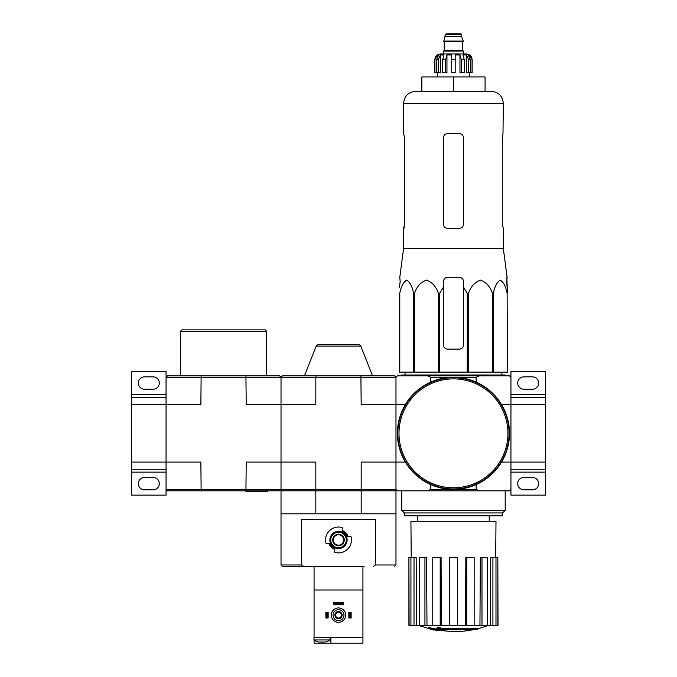 <?xml version="1.0" encoding="UTF-8"?>
<svg xmlns="http://www.w3.org/2000/svg" width="677" height="677" viewBox="0 0 677 677"><rect width="100%" height="100%" fill="white"/><g stroke="black" fill="none" stroke-linecap="round" stroke-linejoin="round"><path stroke-width="1.02" d="M360.9 490.825L361.179 489.386L395.977 489.386L397.416 490.825L509.51 490.825L510.94 489.386L510.94 462.086L545.434 462.086L545.434 404.601L510.94 404.601L510.94 377.301L509.51 375.862L479.485 375.862L476.134 377.301L476.134 382.09M545.434 462.086L545.434 469.271L510.94 469.271M510.94 489.386L510.94 495.132L545.434 495.132L545.434 469.271M532.503 477.463L523.88 477.463A6.178 6.178 0 0 0 517.693 483.64A6.178 6.178 0 0 0 523.88 489.818L532.503 489.818A6.178 6.178 0 0 0 538.68 483.64A6.178 6.178 0 0 0 532.503 477.463M510.94 397.416L545.434 397.416L545.434 371.555L510.94 371.555L510.94 377.301M532.503 376.869L523.88 376.869A6.178 6.178 0 0 0 517.693 383.047A6.178 6.178 0 0 0 523.88 389.224L532.503 389.224A6.178 6.178 0 0 0 538.68 383.047A6.178 6.178 0 0 0 532.503 376.869M545.434 397.416L545.434 404.601M282.453 490.825L281.023 489.386L281.023 377.301L279.584 375.862L201.137 375.862L200.866 404.601L131.566 404.601L131.566 469.271L166.06 469.271L166.06 462.086L131.566 462.086M166.06 472.14L131.566 472.14L131.566 495.132L166.06 495.132L166.06 469.271M131.566 472.14L131.566 469.271M153.12 477.463L144.497 477.463A6.178 6.178 0 0 0 138.32 483.64A6.178 6.178 0 0 0 144.497 489.818L153.12 489.818A6.178 6.178 0 0 0 159.307 483.64A6.178 6.178 0 0 0 153.12 477.463M476.134 377.301L430.784 377.301L427.432 375.862L397.416 375.862L395.977 377.301L395.977 404.601L361.179 404.601L360.9 375.862L282.453 375.862L281.023 377.301L166.06 377.301L166.06 371.555L131.566 371.555L131.566 404.601M153.12 376.869L144.497 376.869A6.178 6.178 0 0 0 138.32 383.047A6.178 6.178 0 0 0 144.497 389.224L153.12 389.224A6.178 6.178 0 0 0 159.307 383.047A6.178 6.178 0 0 0 153.12 376.869M166.06 397.416L131.566 397.416M400.175 281.59L399.43 287.175L400.175 281.59L399.802 277.282L403.594 248.357L503.324 248.357L507.124 277.282L506.751 281.59L507.496 293.243L506.819 277.282M399.43 293.243L399.43 372.13L467.223 372.13L467.223 293.243L463.525 287.175L463.525 281.59C463.263 278.975 461.824 277.545 459.209 277.282L447.717 277.282C445.102 277.536 443.663 278.975 443.401 281.59L443.401 287.175L443.401 281.59L443.401 287.175L439.703 293.243L438.366 293.243C436.098 286.549 432.138 282.165 426.476 280.109C420.815 282.097 416.829 286.473 414.527 293.243L413.545 293.243C412.242 286.549 409.957 282.165 406.691 280.109C403.416 282.097 401.114 286.473 399.785 293.243L399.43 344.821M467.223 293.243L468.56 293.243C470.862 286.473 474.848 282.097 480.509 280.109C486.171 282.165 490.131 286.549 492.391 293.243L493.372 293.243C494.701 286.473 497.003 282.097 500.278 280.109C503.544 282.165 505.829 286.549 507.132 293.243L507.496 372.13L507.132 293.243M463.525 287.175L463.525 344.821A4.307 4.307 0 0 1 459.209 349.137L447.717 349.137A4.307 4.307 0 0 1 443.401 344.821L443.401 287.175M467.223 372.13L507.132 372.13M399.785 372.13L399.785 293.243M413.545 372.13L413.545 293.243M414.527 372.13L414.527 293.243M438.366 372.13L438.366 293.243M439.703 372.13L439.703 293.243M468.56 372.13L468.56 293.243M492.391 372.13L492.391 293.243M493.372 372.13L493.372 293.243M475.44 629.72A100.585 95.11 90 0 0 477.615 629.136A100.585 95.11 90 0 1 475.44 629.72L440.549 629.72A99.113 97.606 90 0 0 444.586 630.304A98.453 80.157 90 0 1 441.963 630.38A99.485 97.979 -90 0 1 436.606 629.432A98.639 17.128 -90 0 0 437.57 628.425A96.506 78.566 -90 0 0 440.236 628.349A99.07 17.204 90 0 1 439.601 629.136L477.615 629.136L477.615 628.273L440.236 628.273M436.606 629.432L436.606 628.569A98.639 17.128 -90 0 0 437.57 627.562A96.506 78.566 -90 0 0 440.236 627.486L440.236 628.349M437.57 627.562L437.57 628.425M444.586 629.72L444.586 630.304M428.744 628.324L428.744 627.461A99.519 99.519 0 0 0 435.929 629.026L435.929 630.202A99.832 99.832 0 0 1 428.744 628.645L428.744 628.324A99.519 99.519 0 0 0 435.929 629.889M433.492 629.737L433.492 630.016A100.103 100.103 0 0 1 431.19 629.517L431.19 629.238M501.572 462.086L510.94 462.086L510.94 404.601L501.572 404.601M427.432 375.862L479.485 375.862M394.547 490.825L395.977 489.386L395.977 462.086L405.345 462.086M360.9 375.862L394.547 375.862L395.977 377.301L395.977 462.086L361.179 462.086L361.179 489.386L315.82 489.386L315.82 462.086L281.023 462.086L281.023 404.601L246.216 404.601L245.937 375.862M427.432 490.825L430.784 489.386L476.134 489.386L476.134 484.597M430.784 377.301L430.784 382.09M395.977 489.386L395.977 404.601L405.345 404.601M430.784 489.386L430.784 484.597M476.134 489.386L479.485 490.825M505.194 510.314L502.554 512.954L404.372 512.954L401.732 510.314L505.194 510.314L505.194 490.825M404.744 512.954L404.744 515.832L502.182 515.832L502.182 512.954M473.113 629.72A100.594 100.594 0 0 1 453.463 631.658L435.929 630.118M428.744 628.569L418.361 625.328M497.832 625.328L497.832 557.501L498.01 625.328L490.241 625.328L490.766 557.501L492.915 557.501L492.915 625.328M487.677 625.328L481.99 625.328L481.99 557.501L487.677 557.501L487.677 625.328L490.241 625.328M481.99 625.328L479.951 625.328L480.348 557.501L481.99 557.501M474.154 625.328L466.724 625.328L466.724 557.501L474.154 557.501L474.154 625.328L479.951 625.328M466.724 625.328L465.615 625.328L465.835 557.501L466.724 557.501M457.483 625.328L449.435 625.328L449.435 557.501L457.483 557.501L457.483 625.328L465.615 625.328M441.302 625.328L440.202 625.328L440.202 557.501L441.091 557.501L441.302 625.328L449.435 625.328M440.202 625.328L408.916 625.328L408.916 557.501L409.094 625.328M411.227 557.501L410.922 521.29L495.996 521.29L495.699 557.501M414.011 625.328L414.011 557.501L416.16 557.501L416.677 625.328M424.936 625.328L424.936 557.501L426.578 557.501L426.975 625.328M497.832 557.501L495.987 557.501L495.987 625.328M495.987 557.501L492.915 557.501M414.011 557.501L409.094 557.501M410.931 557.501L410.931 625.328M424.936 557.501L419.249 557.501L419.249 625.328M440.202 557.501L432.764 557.501L432.764 625.328M401.732 375.862L401.732 374.999L505.194 374.999L505.194 375.862M453.463 76.958L421.847 76.958L421.847 91.327L453.463 91.327L453.463 76.958L485.079 76.958L485.079 91.327M415.67 91.327L491.257 91.327C498.585 92.047 502.613 96.075 503.324 103.403L403.594 103.403C404.313 96.075 408.333 92.047 415.67 91.327M503.324 248.357L503.324 228.42L502.3 224.112L502.3 137.888L502.994 133.581L502.3 137.888M503.324 103.403L502.994 133.581M459.209 133.581L447.717 133.581C445.102 133.826 443.663 135.265 443.401 137.888L443.401 224.112C443.663 226.736 445.102 228.174 447.717 228.42L459.209 228.42C461.824 228.174 463.254 226.736 463.525 224.112L463.525 137.888C463.263 135.265 461.824 133.826 459.209 133.581M403.932 228.42L404.626 224.112L403.594 228.42L403.594 248.357M404.626 224.112L404.626 137.888L403.594 133.581L403.594 103.403M397.848 433.348A55.616 55.616 0 0 0 481.271 481.508A55.616 55.616 0 0 0 481.271 385.179A55.616 55.616 0 0 0 397.848 433.348M397.416 433.348A56.047 56.047 0 0 0 481.482 481.88A56.047 56.047 0 0 0 481.482 384.807A56.047 56.047 0 0 0 397.416 433.348M438.214 72.651L438.214 59.72L440.465 54.913L440.465 72.651L434.778 72.651L434.778 59.72C435.125 56.225 437.037 54.312 440.532 53.965L466.394 53.965C469.889 54.312 471.801 56.225 472.14 59.72L469.466 54.913L468.179 54.913L470.43 59.72L470.43 72.651L468.712 72.651L468.712 59.72L470.43 59.72M445.415 34.569L461.511 34.569L460.792 33.85L446.135 33.85L445.415 34.569L443.689 41.61L463.237 41.61L463.237 41.035L443.689 41.035M461.511 34.569L461.511 36.296L445.415 36.296M463.669 53.965L463.669 51.097L443.257 51.097L443.257 53.965M434.862 72.651L434.862 59.72L437.46 54.913L437.46 56.326M436.487 72.651L436.487 59.72L438.738 54.913L437.46 54.913M451.737 59.72L455.189 59.72L455.189 72.651L451.737 72.651L451.737 54.913L446.955 54.913L445.652 59.72L446.955 54.913L446.955 72.651L442.665 72.651L442.665 59.72L443.968 54.913L440.465 54.913M455.189 59.72L455.189 54.913L459.971 54.913L461.265 59.72L464.253 59.72L462.958 54.913L466.461 54.913L468.712 59.72M469.466 56.326L469.466 54.913L472.064 59.72L472.064 72.651L472.064 59.72M464.253 59.72L464.253 72.651L461.265 72.651L461.265 59.72M472.14 59.72L472.14 72.651L470.43 72.651M445.652 72.651L445.652 59.72L442.665 59.72M459.971 54.913L459.971 72.651L461.265 72.651M466.461 54.913L466.461 72.651L468.712 72.651M373.247 566.412L375.523 564.973L375.523 519.564L301.477 519.564L301.477 564.973L303.753 566.412L364.082 566.412M329.784 543.707L329.03 543.707A10.18 10.18 0 0 0 334.76 549.445L334.76 548.692A9.486 9.486 0 0 1 329.784 543.707L326.119 543.707A12.931 12.931 0 0 1 342.24 527.586L342.24 531.25A9.486 9.486 0 0 1 347.216 536.235L347.97 536.235A10.18 10.18 0 0 0 342.24 530.497L342.24 531.25M347.216 536.235L350.881 536.235A12.931 12.931 0 0 1 334.76 552.356L334.76 548.692M312.918 566.412L306.884 566.412M301.477 564.973L281.023 564.973L282.453 566.412L303.753 566.412M289.638 566.412L298.261 566.412M315.82 490.825L395.977 490.825L395.977 513.818L281.023 513.818L281.023 490.825L315.82 490.825L315.82 513.818M395.977 377.301L315.82 377.301L315.82 404.601L281.023 404.601L281.023 377.301L315.82 377.301L316.1 375.862M267.77 490.825L267.77 491.4L245.92 491.4L245.92 490.825L279.584 490.825L281.023 489.386L281.023 462.086L246.216 462.086L245.937 490.825L167.49 490.825L166.06 489.386L315.82 489.386L316.1 490.825M360.773 346.065L316.227 346.065C315.753 345.778 316.641 345.177 318.901 344.246L358.099 344.246C360.359 345.177 361.247 345.786 360.773 346.065L372.562 375.862M361.179 490.825L361.179 513.818M333.329 539.975A5.171 5.171 0 0 0 341.09 544.452A5.171 5.171 0 0 0 341.09 535.49A5.171 5.171 0 0 0 333.329 539.975M332.754 539.975A5.746 5.746 0 0 0 341.377 544.951A5.746 5.746 0 0 0 341.377 534.991A5.746 5.746 0 0 0 332.754 539.975M330.74 539.975A7.76 7.76 0 0 0 342.376 546.694A7.76 7.76 0 0 0 342.376 533.248A7.76 7.76 0 0 0 330.74 539.975M329.877 539.975A8.623 8.623 0 0 0 342.807 547.439A8.623 8.623 0 0 0 342.807 532.503A8.623 8.623 0 0 0 329.877 539.975M318.173 641.999L325.772 641.999M314.069 635.965L313.925 639.951L330.021 639.951L330.021 637.404M362.931 639.951L362.931 635.965M362.931 637.404L314.069 637.404L314.069 589.98L362.931 589.98L362.931 643.15L314.069 643.15L314.069 640.053M314.069 566.412L314.069 589.98M362.931 566.412L362.931 589.98M330.884 637.404L330.884 643.15M331.315 615.131A7.185 7.185 0 0 0 342.097 621.351A7.185 7.185 0 0 0 342.097 608.902A7.185 7.185 0 0 0 331.315 615.131M333.042 615.131A5.458 5.458 0 0 0 341.233 619.861A5.458 5.458 0 0 0 341.233 610.4A5.458 5.458 0 0 0 333.042 615.131M334.903 615.131A3.597 3.597 0 0 0 340.294 618.236A3.597 3.597 0 0 0 340.294 612.016A3.597 3.597 0 0 0 334.903 615.131M335.606 615.131A2.894 2.894 0 0 0 339.947 617.636A2.894 2.894 0 0 0 339.947 612.626A2.894 2.894 0 0 0 335.606 615.131M327.287 612.253L327.287 617.999L328.15 617.999L328.15 612.253L325.857 612.253L325.857 617.999L326.72 617.999L326.72 612.253M327.287 617.999L326.72 617.999M350.28 617.999L348.85 617.999L348.85 612.253L351.143 612.253L351.143 617.999L350.28 617.999L350.28 612.253M349.713 617.999L349.713 612.253M343.239 603.342L343.239 604.781L333.761 604.781L333.761 602.479L343.239 602.479L343.239 603.342L333.761 603.342M343.239 603.918L333.761 603.918M201.137 375.862L167.49 375.862L166.06 377.301L166.06 462.086L200.866 462.086L201.137 490.825M166.06 489.386L166.06 462.086M180.429 375.862L180.429 331.315L266.645 331.315L266.645 375.862M180.429 331.315L181.868 329.877L265.215 329.877L266.645 331.315M247.359 491.4L247.359 490.825M545.434 472.14L510.94 472.14M545.434 394.547L510.94 394.547M166.06 394.547L131.566 394.547M398.998 433.348A54.465 54.465 0 0 0 480.695 480.509A54.465 54.465 0 0 0 480.695 386.178A54.465 54.465 0 0 0 398.998 433.348M462.95 41.61L443.977 41.61M462.662 41.898L462.662 50.377L444.264 50.377L443.545 51.097M436.487 59.72L438.214 59.72M375.523 564.973L395.977 564.973L394.547 566.412M321.973 641.999L321.973 643.15M489.243 521.29L489.243 515.832M417.684 521.29L417.684 515.832M401.732 510.314L401.732 490.825M477.615 628.713A100.594 100.594 0 0 0 488.566 625.328M405.066 372.13L405.024 374.999M501.86 372.13L501.902 374.999M461.511 36.296L463.237 41.035M444.264 41.898L444.264 50.377M462.662 50.377L463.381 51.097M437.367 72.651L437.367 76.958M469.559 72.651L469.559 76.958M395.977 564.973L395.977 513.818M281.023 564.973L281.023 513.818M316.227 346.065L304.438 375.862M313.925 639.951A13.768 13.768 0 0 0 317.962 641.948M325.984 641.948A13.768 13.768 0 0 0 330.021 639.951"/></g></svg>
